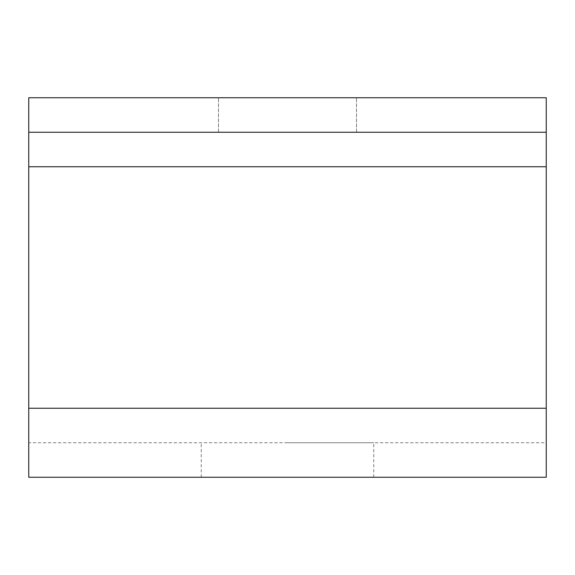 <?xml version="1.0" encoding="UTF-8"?>
<svg xmlns="http://www.w3.org/2000/svg" width="575" height="575" viewBox="0 0 575 575"><rect width="100%" height="100%" fill="white"/><g stroke="black" fill="none" stroke-linecap="round" stroke-linejoin="round"><path stroke-width="0.43" stroke-dasharray="2.88 2.16" d="M287.5 442.75L373.75 442.75L287.5 442.75M287.5 477.25L201.25 477.25L287.5 477.25M287.5 97.75L356.5 97.75L287.5 97.75M287.5 132.25L218.5 132.25L287.5 132.25M546.25 132.25L546.25 97.75L28.75 97.75L28.75 132.25L546.25 132.25L546.25 97.75L28.75 97.75L28.75 166.75L28.75 97.75L28.75 132.25L546.25 132.25L546.25 97.75L546.25 166.75L546.25 97.75L28.75 97.75L28.75 477.25L546.25 477.25L546.25 442.75L28.75 442.75L28.75 477.25L28.75 442.75L546.25 442.75L546.25 132.25L28.75 132.25M546.25 408.25L546.25 166.75L546.25 408.25L28.75 408.25M546.25 166.75L28.75 166.75M373.75 477.25L373.75 442.75M201.25 477.25L201.25 442.75M356.5 132.25L356.5 97.75L356.5 132.25M218.5 132.25L218.5 97.75L218.5 132.25"/><path stroke-width="0.86" d="M546.25 132.25L546.25 97.75L28.75 97.75L28.75 132.25L546.25 132.25L546.25 477.25L28.75 477.25L28.75 132.25M28.75 166.75L546.25 166.75M28.75 408.25L546.25 408.25"/></g></svg>
